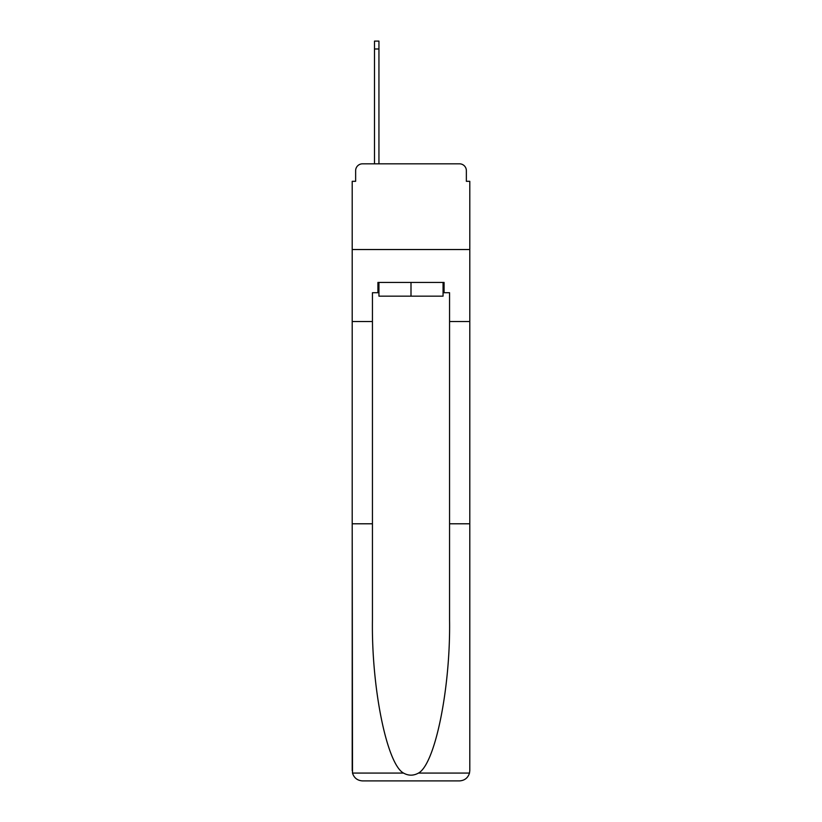 <?xml version="1.0" encoding="UTF-8"?>
<svg xmlns="http://www.w3.org/2000/svg" width="822" height="822" viewBox="0 0 822 822"><rect width="100%" height="100%" fill="white"/><g stroke="black" fill="none" stroke-linecap="round" stroke-linejoin="round"><path stroke-width="1.23" d="M355.638 170.688L355.638 181.313L355.638 170.688A6.853 6.853 0 0 1 362.492 163.825L374.493 163.825L374.493 41.1L378.942 41.1L378.942 163.825L384.264 163.825M443.058 292.724L444.086 292.724L444.086 282.439L377.915 282.439L377.915 292.724L372.438 292.724L372.438 619.685C371.369 687.808 386.843 764.121 403.53 773.081C408.503 775.845 413.476 775.845 418.47 773.081C435.157 764.121 450.631 687.808 449.562 619.685L449.562 523.789L469.794 523.789L469.794 770.615L469.794 181.313L466.362 181.313L466.362 170.688A6.853 6.853 0 0 0 459.508 163.825L362.492 163.825M372.438 321.525L352.206 321.525L352.206 249.528L469.794 249.528L352.206 249.528L352.206 181.313L355.638 181.313M437.736 163.825L459.508 163.825M466.362 181.313L466.362 170.688M372.438 523.789L352.206 523.789L352.504 773.081C354.066 777.941 357.395 780.551 362.492 780.9L459.508 780.9C464.605 780.551 467.934 777.941 469.496 773.081L469.794 770.615M433.451 780.9L459.508 780.9L433.451 780.9M352.206 770.615L352.206 321.525M444.086 292.724L449.562 292.724L449.562 321.525L469.794 321.525M449.562 523.789L449.562 321.525M377.915 292.724L378.942 292.724M378.942 282.439L378.942 296.156L443.058 296.156L443.058 282.439M411 282.439L411 296.156M352.504 773.081L403.53 773.081M418.47 773.081L469.496 773.081M374.493 48.981L378.942 48.981"/></g></svg>
